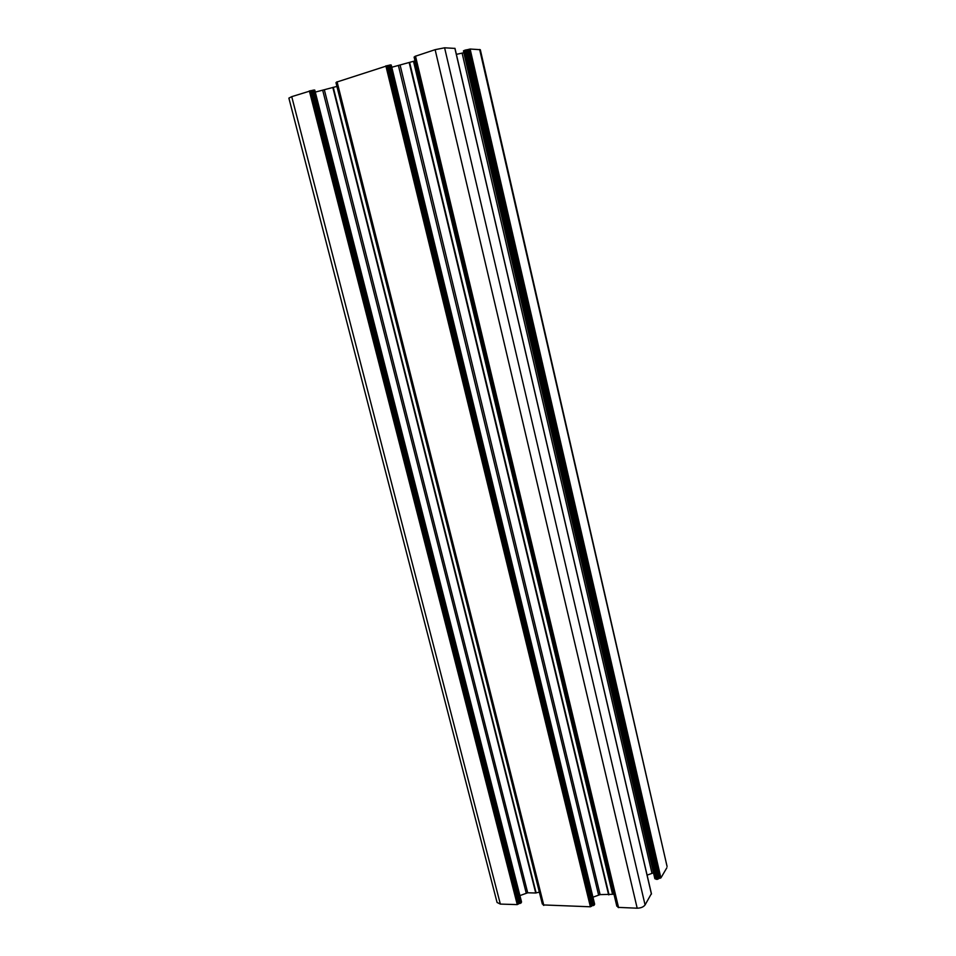 <?xml version="1.0" encoding="UTF-8"?>
<svg xmlns="http://www.w3.org/2000/svg" width="956" height="956" viewBox="0 0 956 956"><rect width="100%" height="100%" fill="white"/><g stroke="black" fill="none" stroke-linecap="round" stroke-linejoin="round"><path stroke-width="1.43" d="M454.901 48.409L444.6 47.8L435.123 49.676L415.024 56.356L618.042 907.375L415.024 56.356M651.347 893.74L645.073 904.926C643.496 907.005 640.867 908.092 637.186 908.2L618.042 907.375M415.095 56.655L414.115 57.049L616.823 906.18L414.115 57.049M617.827 906.455L616.823 906.18M415.035 60.885L391.781 67.255M613.979 894.266L600.105 894.613L592.947 897.194M390.932 64.96L594.62 904.089L391.243 65.044L390.239 64.948L387.801 65.582L591.884 905.691L590.402 906.79L543.426 904.938M594.501 904.627L591.884 905.691M387.801 65.582L336.799 82.049M336.727 82.312L336.106 82.67M543.139 904.245L542.399 903.779M336.918 86.422L315.289 92.099M539.351 892.115L535.73 893L527.7 892.796L519.921 895.593M314.405 90.007L521.522 901.914L314.775 90.091L311.321 90.629L518.785 903.528L517.268 904.603L500.346 904.089L497.072 902.464L288.879 98.121L291.735 96.652L500.346 904.089M521.367 902.488L518.785 903.528M311.321 90.629L291.735 96.652M479.637 49.485L667.085 866.483L480.318 49.712L470.113 49.031L467.699 49.664L658.744 878.325L657.346 879.377L654.86 878.707L463.457 50.871L464.688 50.262L656.21 879.353M666.834 867.785L660.895 877.931L658.744 878.325M467.699 49.664L464.688 50.262M463.887 52.735L456.37 54.349M463.839 52.759L653.462 872.864L647.104 875.122M444.6 47.8L645.073 904.926M454.877 48.302L651.43 894.087M435.123 49.676L637.186 908.2M415.502 56.105L618.58 907.638M414.593 56.81L617.361 906.443M414.342 61.232L613.226 893.908M413.554 61.483L612.473 893.896M409.622 62.427L609.032 894.78M409.168 62.558L608.625 894.828M400.205 65.474L600.105 894.613M398.497 65.916L598.576 894.9M390.239 64.948L594.058 905.296M388.996 65.199L593.019 905.726M387.108 65.57L591.453 906.372M385.854 65.821L590.402 906.79M337.074 81.798L543.833 905.404M336.381 82.419L542.805 904.245M333.25 87.307L536.137 892.952M332.819 87.426L535.73 893M324.431 90.151L527.7 892.796M322.781 90.581L526.218 893.071M313.664 90.007L520.889 903.145M312.433 90.258L519.849 903.563M310.592 90.629L518.307 904.185M309.35 90.88L517.268 904.603M470.113 49.031L660.895 877.931M468.906 49.27L659.879 878.337M467.102 49.628L658.361 878.958M465.883 49.867L657.346 879.377M462.142 53.201L651.944 873.151M543.366 905.165L336.655 82.013M542.339 904.006L335.974 82.634M651.466 893.896L454.972 48.338"/></g></svg>
